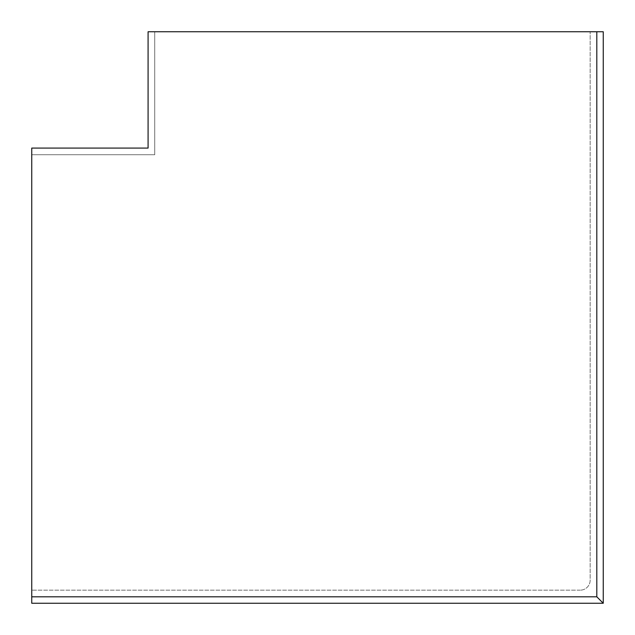 <?xml version="1.0" encoding="UTF-8"?>
<svg xmlns="http://www.w3.org/2000/svg" width="635" height="635" viewBox="0 0 635 635"><rect width="100%" height="100%" fill="white"/><g stroke="black" fill="none" stroke-linecap="round" stroke-linejoin="round"><path stroke-width="0.48" stroke-dasharray="3.17 2.38" d="M603.25 31.75L590.161 31.75L590.161 580.192A9.97 9.97 0 0 1 580.192 590.161A9.97 9.97 0 0 0 590.161 580.192L590.161 31.75L154.734 31.75L154.734 154.734L31.75 154.734L154.734 154.734L154.734 31.75L148.082 31.75L148.082 148.082L31.75 148.082L31.75 603.25M580.192 590.161L31.75 590.161L580.192 590.161"/><path stroke-width="0.95" d="M603.25 603.25L31.75 603.25L31.75 596.805L596.805 596.805L603.25 603.25L603.25 31.75L596.805 31.75L596.805 596.805M596.805 31.75L148.082 31.75L148.082 148.082L31.75 148.082L31.75 596.805"/></g></svg>
